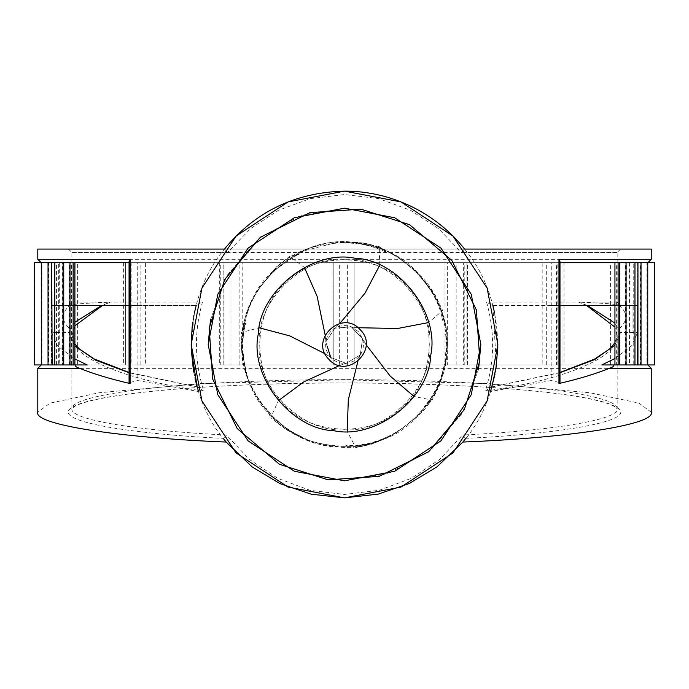 <?xml version="1.0" encoding="UTF-8"?>
<svg xmlns="http://www.w3.org/2000/svg" width="689" height="689" viewBox="0 0 689 689"><rect width="100%" height="100%" fill="white"/><g stroke="black" fill="none" stroke-linecap="round" stroke-linejoin="round"><path stroke-width="0.52" stroke-dasharray="3.44 2.58" d="M325.087 353.758L330.772 357.488C326.75 353.026 325.096 347.816 325.794 341.847L330.772 357.488L346.102 363.344C340.108 363.706 335 361.759 330.772 357.488L346.102 363.344L360.244 355.016C356.79 359.925 352.079 362.707 346.102 363.344L360.244 355.016L362.543 338.764C364.231 344.526 363.465 349.943 360.244 355.016L362.543 338.764L351.278 326.836L358.271 331.512L362.543 338.764L351.278 326.836L334.923 328.205C340.168 325.277 345.62 324.82 351.278 326.836L334.923 328.205L325.794 341.847C326.775 335.922 329.816 331.375 334.923 328.205L339.823 323.494M330.66 357.135L327.06 355.024M327.146 346.102L325.794 341.847L334.923 328.205M286.013 282.568C252.76 308.741 250.874 374.98 282.585 403.005C308.767 436.266 375.005 438.152 403.031 406.432C436.292 380.259 438.17 314.02 406.458 285.995C380.276 252.734 314.046 250.848 286.013 282.568C252.76 308.741 250.874 374.98 282.585 403.005C308.767 436.266 375.005 438.152 403.031 406.432C436.292 380.259 438.17 314.02 406.458 285.995C380.276 252.734 314.046 250.848 286.013 282.568M259.538 287.666C242.028 315.054 237.877 344.336 247.101 375.505C257.591 406.277 277.9 427.774 308.026 440.004C338.618 450.985 368.09 448.505 396.433 432.58L414.735 418.826C426.345 406.605 433.51 396.898 436.232 389.698C440.771 380.75 443.94 370.467 445.749 358.831C449.65 326.56 440.676 298.38 418.843 274.291C396.037 251.123 368.417 240.564 335.974 242.614L302.729 251.192L274.317 270.174C234.406 301.593 232.141 381.077 270.2 414.709C301.61 454.619 381.095 456.885 414.735 418.826C454.645 387.407 456.902 307.923 418.843 274.291C387.433 234.381 307.949 232.115 274.317 270.174L259.538 287.666L277.012 266.29L289.613 256.377L304.417 267.418M445.749 358.831L439.281 385.668L432.227 400.068L414.098 396.545M366.048 344.595L362.543 338.764M418.843 274.291L435.792 296.081L442.648 310.575L428.592 322.555M358.022 327.723L351.278 326.836M396.433 432.58L371.414 444.25L355.757 447.721L347.213 431.348M357.875 361.389L360.244 355.016M308.026 440.004L283.3 427.723L270.829 417.637L278.296 400.748M339.643 365.471L346.102 363.344M247.101 375.505L241.288 348.522L241.391 332.486L259.253 327.8M379.785 265.084L379.183 246.628L363.577 242.959L335.974 242.614M325.165 335.078L325.794 341.847M63.741 262.707L626.051 262.707M626.051 364.946L601.816 364.946M614.941 364.946L63.741 364.946M58.634 364.946L52.14 364.946L62.837 364.946L62.837 262.707L52.14 262.707M41.96 262.707L34.691 262.707L34.691 364.946L48.678 364.946L48.678 262.707L41.96 262.707L41.96 364.946M62.372 262.707L59.263 262.707L63 262.707L63 364.946L59.263 364.946L59.263 262.707L58.711 262.707L58.711 364.946L77.607 364.946L77.607 262.707L62.372 262.707L62.372 364.946M131.143 262.707L125.613 262.707L130.565 262.707L130.565 364.946L125.613 364.946L125.613 262.707L125.613 364.946L145.405 364.946L145.405 262.707L131.143 262.707L131.143 364.946M223.038 262.707L223.038 364.946L220.273 364.946L223.839 364.946L223.839 262.707L220.273 262.707L220.273 364.946L219.679 364.946L219.679 262.707L223.038 262.707L145.405 262.707M239.875 262.707L230.987 262.707L230.987 364.946L242.201 364.946L242.201 262.707L239.875 262.707L239.875 364.946M339.651 364.946L339.651 262.707L332.942 262.707L332.942 364.946L354.112 364.946L354.112 262.707L347.359 262.707L347.359 364.946M456.17 364.946L456.17 262.707L447.299 262.707L447.299 364.946L466.953 364.946L464.231 364.946L464.231 262.707L467.53 262.707L467.53 364.946L466.953 364.946L466.953 262.707L463.327 262.707L463.327 364.946M556.428 262.707L546.687 262.707L546.687 364.946L561.991 364.946L557.125 364.946L557.125 262.707L561.991 262.707L561.991 364.946L561.957 262.707L556.428 262.707L556.428 364.946M625.819 262.707L616.629 262.707L616.629 364.946L629.548 364.946L629.548 262.707L628.979 262.707L628.979 364.946L619.066 364.946L619.066 262.707L628.979 262.707L625.819 262.707L625.819 364.946M654.257 364.946L654.257 262.707L646.945 262.707L646.945 364.946L654.55 364.946M41.211 364.946L647.832 364.946L641.02 364.946L641.02 262.707L647.755 262.707M41.288 364.946L62.837 364.946M62.837 262.707L41.288 262.707M63 364.946L69.253 364.946L69.253 262.707L63 262.707M223.839 262.707L230.987 262.707M223.839 364.946L230.987 364.946M333.2 364.946L333.2 262.707L333.2 364.946L242.201 364.946M339.651 262.707L347.359 262.707M447.299 364.946L445.016 364.946L445.016 262.707L447.299 262.707M456.17 262.707L463.327 262.707M546.687 364.946L542.191 364.946L542.191 262.707L546.687 262.707M616.629 364.946L610.583 364.946L610.583 262.707L616.629 262.707M646.945 364.946L640.227 364.946L640.227 262.707L646.945 262.707M637.575 262.707L633.225 262.707L633.225 364.946L637.575 364.946L634.965 364.946M633.225 364.946L626.809 364.946L626.809 262.707L633.225 262.707M626.809 364.946L641.02 364.946M626.809 262.707L641.02 262.707M640.227 364.946L619.066 364.946M640.227 262.707L619.066 262.707M610.583 364.946L557.125 364.946M610.583 262.707L557.125 262.707M542.191 364.946L464.231 364.946M542.191 262.707L464.231 262.707M445.016 364.946L353.896 364.946M445.016 262.707L353.896 262.707M333.2 262.707L242.201 262.707M223.038 364.946L145.405 364.946M130.565 364.946L77.607 364.946M130.565 262.707L77.607 262.707M69.253 364.946L48.678 364.946M69.253 262.707L48.678 262.707M614.941 262.707L51.434 262.707L51.434 306.605L51.486 305.52L56.059 305.52L56.059 332.425L51.442 332.425L57.557 345.938L74.903 358.96M87.227 364.946L74.903 364.946M223.581 438.798L226.181 442.045C180.768 390.155 179.588 302.342 224.468 249.073L620.574 249.073L617.163 252.484L617.163 302.118L486.58 302.118L492.351 305.52L637.566 305.52L637.601 332.425L620.565 332.425L614.941 345.146M56.059 305.52L70.192 305.158C72.112 304.211 85.505 303.194 110.369 302.118L102.42 305.52M69.003 305.52L70.192 305.158C60.925 312.918 60.968 320.928 70.321 329.196L68.478 332.425L56.059 332.425M620.574 249.073L464.575 249.073C509.162 301.928 508.577 389.75 462.862 442.045L465.454 438.815M464.326 249.073L461.458 252.484L467.211 252.484L221.832 252.484L227.585 252.484L250.546 228.61L278.477 210.283L310.128 198.647L344.466 194.548L378.571 198.57L410.506 210.257L438.48 228.593L461.458 252.484M227.585 252.484L224.717 249.073M68.478 249.073L71.88 252.484L71.88 302.118L110.369 302.118L101.559 305.52M462.345 442.665L465.704 438.497L462.603 435.017L439.582 459.494L411.411 478.287L379.372 490.241L344.543 494.452L309.972 490.318L277.667 478.304L249.452 459.477L226.448 435.017C136.818 430.694 69.425 419.653 71.88 408.758C72.009 403.496 83.739 397.613 126.414 391.274C169.632 384.867 252.036 379.561 344.526 379.622C437.007 379.561 519.411 384.867 562.637 391.274C605.312 397.613 617.034 403.496 617.163 408.758C619.618 419.653 552.234 430.694 462.603 435.017M226.448 435.017L223.339 438.497M74.903 325.751L71.88 335.414C69.555 357.384 125.699 380.354 203.746 391.059C194.444 361.424 194.014 331.771 202.463 302.118L196.701 305.52L68.53 305.52M74.903 322.185L70.321 329.196M196.201 305.52L137.886 305.52L137.886 380.552L198.544 391.507L197.39 387.08L129.067 372.715M74.903 346.033L68.478 332.425M203.746 391.059L197.812 387.011L129.067 372.482M193.712 316.656L191.266 350.046M559.985 372.715L491.653 387.08L490.499 391.507L551.157 380.552L551.157 305.52L492.351 305.52L492.85 305.52L496.407 365.695M620.565 332.425L614.941 323.124M587.484 305.52L578.674 302.118C603.53 303.194 616.922 304.211 618.851 305.158L620.522 305.52M486.58 302.118C495.029 332.176 494.599 361.82 485.306 391.059C563.344 380.354 619.489 357.384 617.163 335.405L614.941 327.129M586.632 305.52L578.674 302.118L617.163 302.118L619.661 305.399L617.163 302.118M614.941 342.726L617.163 335.405L617.172 408.81L615.165 406.958C608.473 402.54 590.904 398.328 562.465 394.315C502.479 385.943 396.287 381.551 297.777 383.446C229.179 384.789 172.965 388.295 129.11 393.97C99.242 398.07 80.837 402.393 73.895 406.949L71.88 408.81L71.88 335.405L74.903 343.975M485.306 391.059L491.231 387.011M559.985 262.707L558.986 262.707L559.985 261.725M551.157 305.52L551.768 305.52L551.768 262.707L558.986 262.707L558.986 382.395L559.985 382.963M129.067 382.963L130.066 382.395L130.066 262.707L129.067 262.707L137.275 262.707L130.066 262.707L129.067 261.725M58.634 262.707L51.753 262.707M344.526 259.297C386.675 255.49 433.527 302.35 429.721 344.5C433.527 386.65 386.675 433.51 344.526 429.703C302.368 433.51 255.516 386.65 259.322 344.5C255.516 302.35 302.368 255.49 344.526 259.297C386.675 255.49 433.527 302.35 429.721 344.5C433.527 386.65 386.675 433.51 344.526 429.703C302.368 433.51 255.516 386.65 259.322 344.5C255.516 302.35 302.368 255.49 344.526 259.297M344.526 446.739C293.936 451.312 237.714 395.081 242.278 344.5C237.714 293.919 293.936 237.688 344.526 242.261C395.107 237.688 451.329 293.919 446.765 344.5C451.329 395.081 395.107 451.312 344.526 446.739C395.107 451.312 451.329 395.081 446.765 344.5C451.329 293.919 395.107 237.688 344.526 242.261C293.936 237.688 237.714 293.919 242.278 344.5C237.714 395.081 293.936 451.312 344.526 446.739M208.199 344.5L217.776 394.676L248.126 440.891L294.341 471.25L344.526 480.819L388.381 473.576L430.444 450.33L462.285 413.176L478.571 369.304M480.844 344.5L471.267 294.324L440.917 248.109L394.702 217.75L344.526 208.181L300.662 215.424L258.599 238.67L226.767 275.824L210.481 319.696M194.005 315.123L192.705 322.796M192.197 326.715L192.136 327.258M191.163 345.146L191.241 349.444M193.549 371.449L195.151 379.269M494.935 374.42L495.753 369.967M497.863 347.092L494.616 313.03M137.886 305.52L137.275 305.52L137.275 262.707M130.066 382.395L137.886 380.552M558.986 382.395L551.157 380.552M637.609 331.702L637.609 364.946L51.434 364.946L51.434 306.605M614.941 358.513L631.701 345.697L637.601 332.425M137.275 305.52L129.067 305.52M74.903 305.52L51.486 305.52M651.243 412.177L638.97 403.117L589.896 392.756L488.863 383.618L344.526 379.811L200.18 383.618L99.147 392.756L50.073 403.117L37.8 412.177M651.243 249.073L37.8 249.073M637.609 306.605L637.609 262.707L551.768 262.707M637.954 262.707L634.965 262.707M41.211 262.707L647.832 262.707M637.566 305.52L614.941 305.52M559.985 305.52L551.768 305.52M618.851 305.158C628.11 312.909 628.067 320.919 618.722 329.187M51.442 332.425L51.434 331.702M632.984 305.52L632.984 332.425L632.984 305.52M334.07 430.754C290.922 429.445 249.237 376.254 258.263 334.044C259.581 290.904 312.772 249.211 354.981 258.246C398.121 259.555 439.806 312.746 430.78 354.956C429.462 398.096 376.28 439.789 334.07 430.754M243.028 332.201C244.578 281.431 307.156 232.382 356.824 243.002C407.595 244.552 456.643 307.139 446.016 356.799C444.474 407.569 381.887 456.618 332.219 445.998C281.457 444.448 232.4 381.861 243.028 332.201C232.4 381.861 281.457 444.448 332.219 445.998C381.887 456.618 444.474 407.569 446.016 356.799C456.643 307.139 407.595 244.552 356.824 243.002C307.156 232.382 244.578 281.431 243.028 332.201M479.854 360.907L476.392 309.938L451.812 260.408L409.585 224.709L360.924 209.172L309.955 212.634L260.425 237.205L224.735 279.433L209.189 328.093L212.66 379.062L237.231 428.592L279.458 464.291L328.119 479.828L379.088 476.366L428.618 451.795L464.308 409.567L479.854 360.907M56.438 364.946L56.438 262.707M71.544 364.946L71.544 262.707M140.883 364.946L140.883 262.707M354.112 364.946L354.112 262.707L354.112 364.946M625.302 364.946L625.302 262.707M71.88 252.484L221.832 252.484L71.88 252.484M465.402 438.333C544.344 435.052 649.581 421.668 613.511 405.597C579.277 389.483 429.109 382.309 344.526 383.006C259.934 382.309 109.766 389.483 75.532 405.597C39.462 421.668 144.699 435.052 223.641 438.333M202.463 302.118L71.88 302.118L69.382 305.399M617.163 252.484L467.211 252.484L617.163 252.484M37.8 368.357L651.243 368.357M651.243 259.297L37.8 259.297M362.492 339.126L364.817 342.597M442.829 371.293L439.281 385.668M424.639 281.655C432.563 291.757 438.17 302.824 441.468 314.83L442.794 320.747L442.648 310.575M359.925 355.197L358.668 359.176M384.867 438.066L371.414 444.25M443.613 367.952C440.65 380.449 435.5 391.731 428.162 401.799L424.364 406.519L432.227 400.068M345.757 363.215L341.865 364.714M296.528 434.38L283.3 427.723M387.967 436.593C376.349 442.062 364.317 445.077 351.872 445.619L345.809 445.594L355.757 447.721M244.328 363.017L241.288 348.522M299.612 435.887C288.088 430.212 278.235 422.684 270.045 413.297L266.29 408.534L270.829 417.637M351.528 327.103L355.688 327.447M426.767 284.342L435.792 296.081M379.183 246.628L387.227 252.863C387.321 252.484 367.159 242.313 345.335 242.674M326 341.546L325.406 337.412M267.573 277.71L277.012 266.29M245.069 366.367C242.321 353.819 242.063 341.417 244.302 329.161L245.68 323.262L241.391 332.486M335.285 328.179L338.144 325.139M363.577 242.959L348.772 242.692M265.42 280.38C273.516 270.407 283.05 262.475 294.022 256.584L299.5 253.983L289.613 256.377M123.607 262.707L123.607 364.946M564.024 262.707L564.024 364.946M637.609 262.707L637.609 364.946M51.434 262.707L51.434 364.946M224.468 249.073L227.758 245.069M194.711 311.678L192.825 322.004M559.985 372.482L491.903 386.908"/><path stroke-width="1.03" d="M330.703 357.264L327.146 346.102M414.098 396.545L390.112 376.005L366.048 344.595M428.592 322.555L397.579 328.498L358.022 327.723M347.213 431.348L348.315 399.784L357.875 361.389M278.296 400.748L303.66 381.939L339.643 365.471M259.253 327.8L289.776 335.896L325.087 353.758M339.823 323.494L365.092 293.04L379.785 265.084M304.417 267.418L317.121 296.33L325.165 335.078M618.111 364.946L618.111 262.707M614.941 364.946L614.941 262.707M73.12 262.707L73.12 364.946M58.634 262.707L63.741 262.707L63.741 364.946L54.801 364.946L54.801 262.707L129.067 262.707L74.903 262.707L74.903 364.946M51.753 262.707L52.14 364.946L51.753 262.707L41.211 262.707L37.8 259.297L130.092 259.297L130.092 383.532L129.067 382.963L129.067 261.725L130.092 259.297M34.45 262.707L41.288 262.707L41.288 364.946L34.45 364.946L34.45 262.707L34.45 364.946M647.755 262.707L654.55 262.707L654.55 364.946L647.755 364.946L647.755 262.707M69.985 364.946L69.985 262.707M54.801 262.707L52.14 262.707M54.801 364.946L41.211 364.946L37.8 368.357L37.8 412.177C33.115 424.329 118.215 437.816 226.181 442.045L252.122 466.901L279.846 483.557L311.204 494.194L344.526 497.863L378.158 494.125L409.335 483.489L437.024 466.823L462.862 442.045C570.836 437.816 655.928 424.329 651.243 412.177L651.243 368.357L609.3 368.357C612.9 367.194 614.269 366.057 613.408 364.946L634.965 364.946L626.051 364.946L626.051 262.707L634.965 262.707L559.985 262.707M48.032 364.946L48.032 262.707M637.575 364.946L637.954 262.707L634.965 262.707L634.965 364.946L647.832 364.946L651.243 368.357M619.79 364.946L619.79 262.707M637.954 364.946L637.954 262.707L647.832 262.707L651.243 259.297L651.243 249.073L464.575 249.073C436.103 213.099 391.404 190.939 344.526 191.137C295.15 192.377 255.128 211.695 224.468 249.073L224.442 249.108M465.454 438.815L462.862 442.045M226.181 442.045L223.581 438.798M102.42 305.52L74.903 325.751M101.559 305.52L74.903 322.185M129.067 372.715L95.358 360.063L74.903 346.033M194.005 315.123L193.712 316.656M191.266 350.046L197.269 387.356L196.107 383.118M614.941 345.146L594.529 359.641L559.985 372.715M614.941 323.124L587.484 305.52M614.941 327.129L586.632 305.52M491.731 387.494L496.407 365.695M609.3 368.357C595.391 373.946 578.614 379.002 558.96 383.532L559.985 382.963L559.985 261.725L558.96 259.297L651.243 259.297M478.571 369.304L480.844 344.5M210.481 319.696L208.199 344.5M344.526 480.819L394.702 471.25L440.917 440.891L471.267 394.676L480.844 344.5L471.267 294.324L440.917 248.109L394.702 217.75L344.526 208.181L294.341 217.75L248.126 248.109L217.776 294.324L208.199 344.5L217.776 394.676L248.126 440.891L294.341 471.25L344.526 480.819M344.526 497.863L288.071 487.089L236.077 452.94L201.929 400.955L191.163 344.5L201.929 288.045L236.077 236.06L288.071 201.911L344.526 191.137L400.972 201.911L452.966 236.06L487.114 288.045L497.88 344.5L487.114 400.955L452.966 452.94L400.972 487.089L344.526 497.863M195.151 379.269L198.432 391.171M192.705 322.796L192.197 326.715M192.136 327.258L191.163 345.146M191.241 349.444L193.549 371.449M490.602 391.18L494.935 374.42M495.753 369.967L497.863 347.092M494.616 313.03L492.85 305.52M613.408 364.946L601.816 364.946L614.941 358.513M74.903 358.96L87.227 364.946L75.635 364.946C74.774 366.057 76.143 367.194 79.752 368.357L37.8 368.357M58.634 364.946L75.635 364.946M129.067 305.52L74.903 305.52M130.092 383.532C110.429 379.002 93.652 373.946 79.752 368.357M37.8 259.297L37.8 249.073L224.468 249.073M614.941 305.52L559.985 305.52M430.78 354.956C429.462 398.096 376.28 439.789 334.07 430.754C290.922 429.445 249.237 376.254 258.263 334.044C259.581 290.904 312.772 249.211 354.981 258.246C398.121 259.555 439.806 312.746 430.78 354.956M209.189 328.093L212.66 379.062L237.231 428.592L279.458 464.291L328.119 479.828L379.088 476.366L428.618 451.795L464.308 409.567L479.854 360.907L476.392 309.938L451.812 260.408L409.585 224.709L360.924 209.172L309.955 212.634L260.425 237.205L224.735 279.433L209.189 328.093M558.96 383.532L558.96 259.297M360.175 329.712C342.114 308.586 308.81 340.056 328.868 359.288C346.929 380.414 380.242 348.944 360.175 329.712M654.55 262.707L654.55 364.946M641.02 364.946L641.02 262.707M129.067 372.482L94.238 358.986L79.218 348.841L74.903 343.975M196.201 305.52L194.711 311.678M192.825 322.004L192.731 322.641M614.941 342.726L609.886 348.789L594.443 359.176L559.985 372.482M491.903 386.908L491.231 387.011"/></g></svg>
